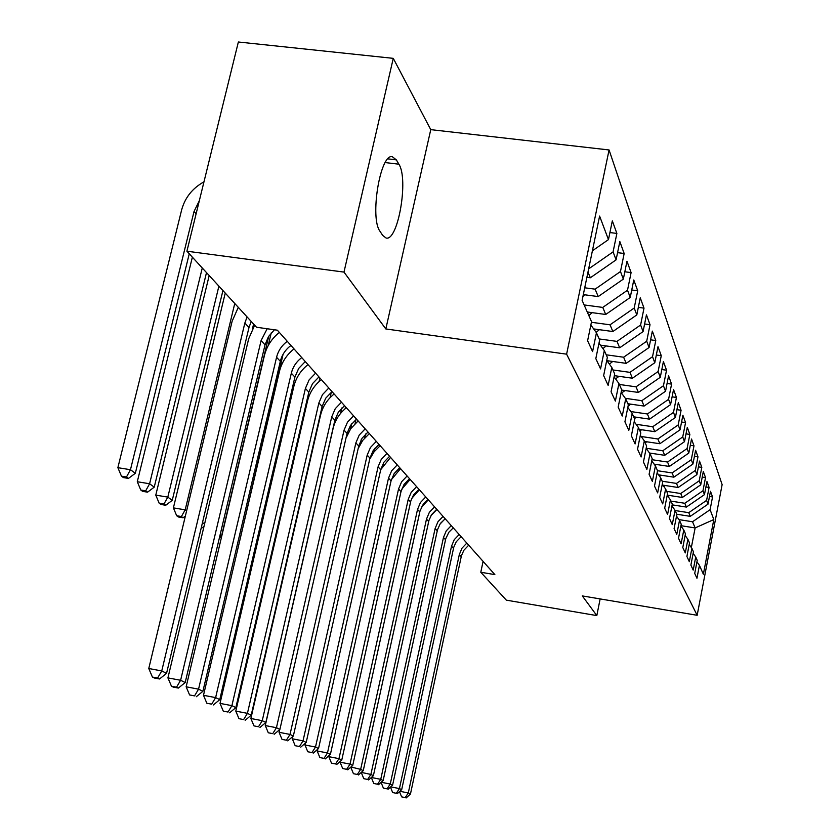 <?xml version="1.0" encoding="UTF-8"?>
<svg xmlns="http://www.w3.org/2000/svg" width="840" height="840" viewBox="0 0 840 840"><rect width="100%" height="100%" fill="white"/><g stroke="black" fill="none" stroke-linecap="round" stroke-linejoin="round"><path stroke-width="1.26" d="M393.267 58.349L343.98 272.097L385.822 328.955L430.763 129.644L393.267 58.349L238.361 42L186.91 251.202L256.515 327.243L277.368 330.194L494.865 574.613L480.784 572.25L506.32 600.149L596.809 615.594L600.149 598.92M430.763 129.644L609.074 149.961L722.127 484.628L697.158 615.29L566.611 354.165L609.074 149.961M680.957 525.693L695.131 527.93L713.811 519.551L710.105 509.691L712.541 496.933L710.482 491.274L708.015 504.147L706.598 500.388L709.097 487.431L706.965 481.562L704.445 494.655L702.975 490.76L705.516 477.582L703.311 471.503L700.739 484.817L699.226 480.784L701.81 467.376L699.521 461.076L696.906 474.621L695.331 470.442L697.977 456.803L695.604 450.261L692.927 464.048L691.288 459.701L693.987 445.82L691.52 439.036L688.79 453.065L687.099 448.56L689.85 434.427L687.288 427.371L684.495 441.661L682.731 436.979L685.556 422.583L682.889 415.254L680.043 429.807L678.206 424.935L681.082 410.267L678.311 402.644L675.402 417.469L673.491 412.398L676.431 397.457L673.544 389.519L670.562 404.628L668.577 399.346L671.58 384.111L668.577 375.837L665.532 391.251L663.453 385.739L666.54 370.199L663.4 361.568L660.282 377.296L658.109 371.543L661.269 355.688L657.993 346.679L654.791 362.733L652.533 356.717L655.767 340.536L652.344 331.128L649.068 347.508L646.706 341.229L650.024 324.702L646.443 314.853L643.073 331.59L640.605 325.017L644.007 308.133L640.259 297.822L636.804 314.916L634.211 308.028L637.707 290.776L633.78 279.972L630.231 297.455L627.512 290.22L631.102 272.591L626.976 261.24L623.332 279.121L620.476 271.53L624.162 253.491L619.836 241.563L616.087 259.865L613.085 251.885L616.875 233.415L612.328 220.878L608.465 239.61L592.4 250.793M713.811 519.551L703.364 574.224L699.426 565.341L696.938 561.845M608.465 239.61L599.602 216.079L582.11 300.373L591.538 321.668L587.601 340.756L592.589 351.593L596.452 332.766L599.645 339.98L595.823 358.628L600.558 368.907L604.317 350.532L607.351 357.389L603.645 375.596L608.15 385.381L611.803 367.427L614.691 373.957L611.079 391.755L615.374 401.069L618.923 383.523L621.684 389.739L618.167 407.138L622.251 416.031L625.716 398.853L628.341 404.796L624.918 421.817L628.824 430.3L632.195 413.501L634.704 419.171L631.375 435.824L635.103 443.93L638.389 427.487L640.794 432.905L637.539 449.211L641.109 456.971L644.312 440.864L646.611 446.05L643.44 462.031L646.852 469.455L649.981 453.673L652.187 458.64L649.089 474.296L652.365 481.415L655.421 465.948L657.531 470.715L654.497 486.056L657.647 492.881L660.629 477.719L662.655 482.286L659.694 497.343L662.707 503.895L665.626 489.017L667.579 493.406L664.682 508.169L667.579 514.469L670.436 499.863L672.304 504.094L669.48 518.585L672.263 524.633L675.056 510.3L676.861 514.364L674.09 528.591L676.767 534.418L679.508 520.349L681.24 524.255L678.521 538.23L681.103 543.837L683.781 530.009L685.45 533.778L682.794 547.512L685.283 552.92L687.908 539.332L689.514 542.966L686.91 556.448L689.315 561.666L691.887 548.31L693.441 551.817L690.889 565.078L693.2 570.108L695.72 556.983L697.221 560.364L694.722 573.405L696.948 578.256L699.426 565.341M586.898 277.326L590.341 277.767L587.979 272.118M613.085 251.885L588.651 268.884M616.087 259.865L590.341 277.767M584.724 287.805L595.109 289.159L598.216 296.572L583.307 294.609M620.476 271.53L595.109 289.159M623.332 279.121L598.216 296.572M596.452 332.766L590.846 325.028M584.136 304.931L602.763 307.419L605.714 314.475L587.255 311.997M627.512 290.22L602.763 307.419M630.231 297.455L605.714 314.475M604.317 350.532L598.994 343.171M591.413 322.287L610.04 324.807L612.864 331.527L593.67 328.923M634.211 308.028L610.04 324.807M636.804 314.916L612.864 331.527M611.803 367.427L606.732 360.423M599.193 338.951L616.99 341.387L619.678 347.802L600.422 345.156M640.605 325.017L616.99 341.387M643.073 331.59L619.678 347.802M618.923 383.523L614.103 376.845M606.207 354.806L623.616 357.221L626.188 363.353L606.911 360.665M646.706 341.229L623.616 357.221M649.068 347.508L626.188 363.353M625.716 398.853L621.127 392.49M612.917 369.957L629.958 372.351L632.415 378.221L614.345 375.669M652.533 356.717L629.958 372.351M654.791 362.733L632.415 378.221M632.195 413.501L627.816 407.421M619.343 384.457L636.027 386.831L638.379 392.448L621.621 390.054M658.109 371.543L636.027 386.831M660.282 377.296L638.379 392.448M638.389 427.487L634.211 421.669M625.327 398.318L641.833 400.691L644.081 406.077L627.879 403.736M663.453 385.739L641.833 400.691M665.532 391.251L644.081 406.077M644.312 440.864L640.311 435.298M630.808 411.569L647.399 413.983L649.562 419.149L633.675 416.829M668.577 399.346L647.399 413.983M670.562 404.628L649.562 419.149M649.981 453.673L646.159 448.34M636.09 424.284L652.732 426.731L654.812 431.687L639.23 429.387M673.491 412.398L652.732 426.731M675.402 417.469L654.812 431.687M655.421 465.948L651.746 460.834M641.172 436.495L657.867 438.974L659.862 443.73L644.574 441.462M678.206 424.935L657.867 438.974M680.043 429.807L659.862 443.73M660.629 477.719L657.111 472.815M646.17 448.256L662.792 450.733L664.713 455.312L649.53 453.033M682.731 436.979L662.792 450.733M684.495 441.661L664.713 455.312M665.626 489.017L662.256 484.302M651.976 459.701L667.527 462.042L669.375 466.452L654.129 464.142M687.099 448.56L667.527 462.042M688.79 453.065L669.375 466.452M670.436 499.863L667.202 495.338M657.531 470.726L672.095 472.931L673.869 477.173L658.571 474.842M691.288 459.701L672.095 472.931M692.927 464.048L673.869 477.173M675.056 510.3L671.948 505.953M662.183 481.226L676.484 483.42L678.195 487.505L662.865 485.153M695.331 470.442L676.484 483.42M696.906 474.621L678.195 487.505M679.508 520.349L676.505 516.159M666.666 491.358L680.715 493.521L682.364 497.469L667.244 495.128M699.226 480.784L680.715 493.521M700.739 484.817L682.364 497.469M683.781 530.009L680.904 525.976M670.992 501.123L684.8 503.276L686.385 507.077L672.158 504.851M702.975 490.76L684.8 503.276M704.445 494.655L686.385 507.077M687.908 539.332L685.135 535.437M675.171 510.552L688.737 512.673L690.27 516.348L676.799 514.238M706.598 500.388L688.737 512.673M708.015 504.147L690.27 516.348M691.887 548.31L689.21 544.562M678.993 519.624L692.538 521.756L695.131 527.93L691.341 547.554M710.105 509.691L692.538 521.756M695.72 556.983L693.137 553.361M343.98 272.097L186.91 251.202M697.158 615.29L582.32 595.917L596.809 615.594M385.822 328.955L566.611 354.165M483.084 561.383L480.784 572.25M396.354 159.863L392.165 156.618C380.069 153.941 369.653 218.264 380.048 231.368L382.662 235.379L386.075 238.014C398.003 241.637 408.839 179.035 398.874 164.189L396.354 159.863L387.901 158.865M712.541 496.933L709.485 496.471M709.097 487.431L705.925 486.948M705.516 477.582L702.23 477.078M701.81 467.376L698.408 466.862M697.977 456.803L694.428 456.267M693.987 445.82L690.312 445.274M689.85 434.427L686.028 433.86M685.556 422.583L681.566 422.006M681.082 410.267L676.935 409.668M676.431 397.457L672.105 396.837M671.58 384.111L667.065 383.471M666.54 370.199L661.815 369.548M661.269 355.688L656.334 355.016M655.767 340.536L650.601 339.832M650.024 324.702L644.606 323.978M644.007 308.133L638.327 307.377M637.707 290.776L631.743 290M631.102 272.591L624.824 271.782M624.162 253.491L617.558 252.651M616.875 233.415L609.913 232.554M468.689 545.202L463.88 550.252L461.444 555.671L410.456 794.031L408.293 792.95L405.216 797.58L401.625 796.866L405.216 797.58M466.82 543.102L461.99 548.174L459.312 554.568L408.293 792.95L399.893 791.301M399.494 791.658L401.625 796.866M406.088 798L410.456 794.031M677.639 514.364L676.736 514.972M418.856 489.321L418.614 490.434M461.108 536.687L456.215 541.811L453.737 547.323L401.678 789.684L399.441 788.571L396.312 793.286L392.669 792.561L396.312 793.286M459.175 534.513L454.262 539.658L451.531 546.168L399.441 788.571L390.726 786.86M390.443 787.122L392.669 792.561M397.215 793.716L401.678 789.684M453.264 527.867L448.875 532.235L445.757 538.682L392.584 785.179L390.264 784.035L387.093 788.833L383.387 788.099L387.093 788.833M451.259 525.609L446.261 530.859L443.468 537.474L390.264 784.035L381.224 782.26M440.79 523.016L445.2 518.805M381.056 782.408L383.387 788.099M388.038 789.285L392.584 785.179M673.68 505.092L672.063 506.111M669.585 495.485L668.031 496.503M445.137 518.731L440.066 524.044L437.493 529.746L383.166 780.518L380.751 779.331L377.548 784.224L373.769 783.478L377.548 784.224M443.058 516.401L437.966 521.735L435.131 528.465L380.751 779.331L371.375 777.483M431.046 515.498L436.905 509.481M371.332 777.525L373.769 783.478M378.514 784.686L383.166 780.518M436.716 509.271L431.55 514.678L428.925 520.475L373.391 775.677L370.892 774.449L367.637 779.436L363.794 778.68L367.637 779.436M434.564 506.846L429.377 512.284L426.479 519.131L370.892 774.449L361.326 772.38M421.407 507.276L428.306 499.821M361.284 772.569L363.794 778.68M368.644 779.919L373.391 775.677M665.343 485.531L663.852 486.538M660.944 475.209L659.537 476.196M383.555 462.788L382.893 465.759M427.98 499.454L423.35 504.074L420.042 510.867L363.248 770.658L360.654 769.377L357.346 774.47L353.441 773.703L357.346 774.47M425.754 496.944L420.473 502.478L417.522 509.45L360.654 769.377L350.983 766.983M411.632 498.55L419.391 489.804M350.879 767.466L353.441 773.703M358.397 774.974L363.248 770.658M656.376 464.489L655.063 465.444M374.829 448.319L374.02 451.909M418.929 489.279L413.564 494.886L410.834 500.892L352.716 765.45L350.028 764.117L346.668 769.314L342.689 768.537L346.668 769.314M416.608 486.675L411.222 492.303L408.209 499.411L350.028 764.117L340.064 762.174L340.242 761.376M401.625 489.374L410.141 479.409M340.064 762.174L342.689 768.537M347.75 769.839L352.716 765.45M651.641 453.348L650.297 454.367M361.169 439.698L360.098 444.433M365.631 433.997L364.749 437.903M409.521 478.706L404.061 484.418L400.995 491.62L341.775 760.032L338.971 758.646L335.559 763.959L331.506 763.161L335.559 763.959M407.106 475.997L401.625 481.74L398.548 488.975L338.971 758.646L328.829 756.672L329.081 755.538M391.346 479.735L400.544 468.615M328.829 756.672L331.506 763.161M336.693 764.505L341.775 760.032M399.745 467.723L394.181 473.55L391.052 480.879L330.393 754.404L327.474 752.955L324.009 758.384L319.882 757.575L324.009 758.384M397.247 464.909L391.65 470.768L388.51 478.128L327.474 752.955L317.142 750.95L317.478 749.458M380.73 469.634L390.558 457.401M317.142 750.95L319.882 757.575M325.185 758.95L330.393 754.404M389.582 456.298L383.901 462.242L380.709 469.718L318.538 748.534L315.504 747.033L311.987 752.577L307.776 751.758L311.987 752.577M386.978 453.38L381.266 459.344L378.063 466.862L315.504 747.033L304.973 744.996L305.403 743.117M369.705 459.186L374.084 451.826L380.173 445.736M304.973 744.996L307.776 751.758M313.215 753.165L318.538 748.534M379.008 444.413L373.212 450.481L369.947 458.094L306.201 742.424L303.03 740.859L299.46 746.529L295.176 745.7L299.46 746.529M376.299 441.368L370.471 447.457L367.185 455.123L303.03 740.859L292.299 738.791L292.824 736.491M358.155 448.581L362.733 440.36L369.369 433.587M292.299 738.791L295.176 745.7M300.731 747.149L306.201 742.424M367.994 432.044L362.072 438.228L358.743 445.998L293.328 736.061L290.02 734.423L286.398 740.219L282.019 739.379L286.398 740.219M365.169 428.862L359.216 435.078L355.866 442.89L290.02 734.423L279.08 732.312L279.709 729.572M345.965 438.186L350.731 428.694L358.124 420.945M279.08 732.312L282.019 739.379M287.721 740.859L293.328 736.061M356.506 419.139L350.469 425.45L347.056 433.377L279.899 729.414L276.444 727.702L272.758 733.635L268.296 732.784L272.758 733.635M353.567 415.821L347.487 422.173L344.054 430.143L276.444 727.702L265.283 725.561L333.102 428.474C335.118 420.147 339.549 413.238 346.385 407.757M265.283 725.561L268.296 732.784M274.144 734.307L279.899 729.414M344.536 405.678L338.363 412.125L334.866 420.221L265.87 722.463L262.259 720.678L258.51 726.758L253.964 725.886L258.51 726.758M341.46 402.224L335.244 408.702L331.737 416.84L262.259 720.678L250.877 718.505L320.565 415.149C322.623 406.655 327.159 399.599 334.142 394.002M250.877 718.505L253.964 725.886M259.97 727.461L265.87 722.463M646.726 441.777L645.225 442.921M351.771 423.665L350.584 428.915M356.013 419.507L355.089 423.591M641.613 429.744L639.954 431.025M341.796 407.988L340.557 413.438M345.503 406.77L345.03 408.87M636.3 417.207L634.473 418.645M331.328 392.144L330.057 397.698M630.767 404.156L628.068 406.171M319.914 378.01L319.095 381.549M266.774 573.941L267.498 574.067M265.839 577.983L266.322 579.159M625.002 390.537L621.526 393.046M251.402 563.84L252.472 564.018M251.087 565.204L251.8 566.926M618.996 376.32L615.583 378.893M614.229 376.236L615.058 375.764M236.733 553.529L283.07 354.322M236.366 553.466L236.607 554.075M612.717 361.473L609.389 364.098M607.551 361.546L608.685 360.906M268.223 345.576L271.215 332.913M332.031 391.619L325.71 398.213L322.13 406.476L251.202 715.207L247.433 713.339L243.621 719.575L238.97 718.683L243.621 719.575M328.808 388.006L322.466 394.643L318.864 402.948L247.433 713.339L235.798 711.123L307.461 401.237C309.582 392.564 314.213 385.361 321.363 379.638M235.798 711.123L238.97 718.683M245.144 720.311L251.202 715.207M606.165 345.944L602.931 348.611M601.01 345.965L602.018 345.377M219.986 535.353L221.445 536.424L268.758 336.157M219.345 538.051L221.445 536.424M318.948 376.929L312.491 383.67L308.826 392.112L235.851 707.606L231.903 705.653L228.029 712.047L223.283 711.134L228.029 712.047M315.588 373.149L309.099 379.932L305.403 388.416L231.903 705.653L220.028 703.395L293.769 386.694C295.943 377.832 300.689 370.471 307.996 364.613M220.028 703.395L223.283 711.134M229.614 712.814L235.851 707.606M599.319 329.69L596.179 332.399M594.184 329.637L595.046 329.112M202.503 522.533L204.561 524.044M253.596 324.062L252.441 328.881M201.054 528.601L204.026 526.312M305.277 361.557L298.662 368.456L294.903 377.087L219.765 699.647L215.628 697.599L211.691 704.162L206.84 703.238L211.691 704.162M301.76 357.609C296.383 361.651 292.908 366.86 291.322 373.212L215.628 697.599L203.49 695.3L279.437 371.469C281.673 362.418 286.534 354.889 294.01 348.894M203.49 695.3L206.84 703.238M213.36 704.96L219.765 699.647M592.137 312.648L588.84 315.578M234.759 303.481L185.189 509.838L186.606 510.888M178.395 516.978L183.099 517.766L181.398 516.537L176.684 515.75L178.395 516.978M181.398 516.537L185.189 509.838L173.397 507.885L225.246 293.087M173.397 507.885L176.684 515.75M183.099 517.766L185.378 516.012M290.955 345.461C285.485 349.587 281.935 354.879 280.329 361.337L202.902 691.299L198.555 689.157L194.544 695.888L189.588 694.943L194.544 695.888M287.259 341.313C281.757 345.461 278.197 350.784 276.57 357.284L198.555 689.157L186.144 686.805L264.422 355.519C266.732 346.269 271.709 338.572 279.363 332.43M186.144 686.805L189.588 694.943M196.297 696.727L202.902 691.299M584.619 294.777L582.897 296.604M218.894 286.146L167.822 497.112L172.242 500.346L222.936 290.556M160.944 504.473L165.743 505.271L163.968 503.99L159.159 503.192L160.944 504.473M163.968 503.99L167.822 497.112L155.778 495.128L209.191 275.552M155.778 495.128L159.159 503.192M165.743 505.271L172.242 500.346M274.407 329.774L268.475 336.62L265.031 344.831L185.189 682.532L180.621 680.274L176.536 687.194L171.476 686.227L173.323 687.12L178.385 688.075L176.536 687.194M267.173 328.755L261.093 340.578L180.621 680.274L167.927 677.891L248.672 338.804L254.657 325.217M167.927 677.891L171.476 686.227M178.385 688.075L185.189 682.532M202.272 267.981L149.604 483.756L154.234 487.148L206.504 272.612M142.643 491.358L147.556 492.167L145.688 490.822L140.763 490.014L142.643 491.358M145.688 490.822L149.604 483.756L137.287 481.74L192.371 257.177M137.287 481.74L140.763 490.014M147.556 492.167L154.234 487.148M251.202 321.437L248.987 327.506L166.561 673.323L161.753 670.94L157.605 678.048L152.418 677.072L154.371 678.017L159.547 678.982L157.605 678.048M247.076 316.943L244.85 323.032L161.753 670.94L148.775 668.504L232.134 321.237L238.287 307.335M148.775 668.504L152.418 677.072M159.547 678.982L166.561 673.323M199.311 200.76L194.04 211.47L130.463 469.718L135.334 473.298L189.263 253.775M123.428 477.593L128.447 478.411L126.483 476.994L121.454 476.175L123.428 477.593M126.483 476.994L130.463 469.718L117.873 467.681L181.65 209.885C185.021 197.589 192.454 188.244 203.963 181.839M117.873 467.681L121.454 476.175M128.447 478.411L135.334 473.298M385.235 162.572L398.874 164.189M461.213 556.626L459.312 554.568M453.495 548.3L451.531 546.168M445.515 539.679L443.468 537.474M437.241 530.754L435.131 528.465M428.673 521.504L426.479 519.131M419.79 511.906L417.522 509.45M410.571 501.953L408.209 499.411M400.995 491.62L398.548 488.975M391.052 480.879L388.51 478.128M380.709 469.718L378.063 466.862M369.947 458.094L367.185 455.123M358.743 445.998L355.866 442.89M347.056 433.377L344.054 430.143M334.866 420.221L331.737 416.84M322.13 406.476L318.864 402.948M308.826 392.112L305.403 388.416M294.903 377.087L291.322 373.212M280.329 361.337L276.57 357.284M265.031 344.831L261.093 340.578M248.987 327.506L244.85 323.032M196.098 213.853L194.04 211.47"/></g></svg>

